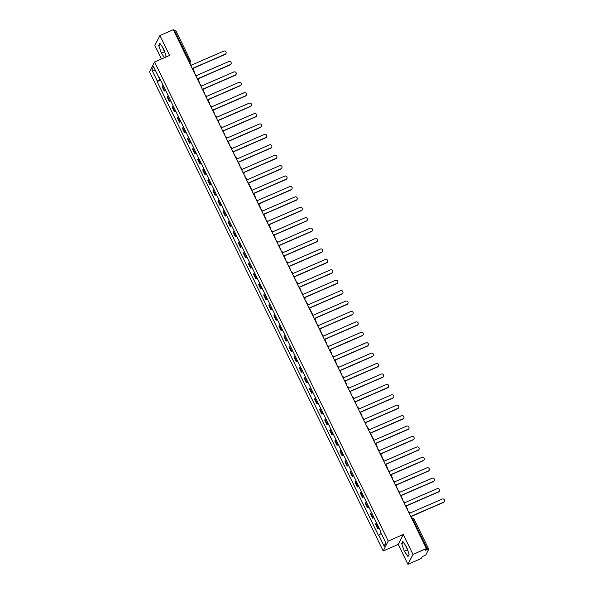<?xml version="1.0" encoding="UTF-8"?>
<svg xmlns="http://www.w3.org/2000/svg" width="594" height="594" viewBox="0 0 594 594"><rect width="100%" height="100%" fill="white"/><g stroke="black" fill="none" stroke-linecap="round" stroke-linejoin="round"><path stroke-width="0.89" d="M164.271 50.713A5.895 1.359 66.5 0 1 163.268 48.203M407.246 548.893A5.895 1.359 66.5 0 1 406.244 546.383M407.93 564.3L412.979 554.41L426.395 548.574L173.322 29.7L159.905 35.529L169.617 55.428L154.581 61.962L149.525 71.852L383.189 550.935L398.225 544.401L407.93 564.3L421.346 558.471L422.237 556.719L425.883 554.833L428.749 549.153L427.591 549.42L412.837 519.171L411.664 518.369M159.905 35.529L154.856 45.426L161.464 58.969M412.979 554.41L403.274 534.503L388.238 541.037L154.581 61.962M426.395 548.574L425.504 550.326L427.591 549.42M173.871 30.821L175.668 30.353M163.179 85.373A3.475 0.631 154 0 0 162.422 86.085L162.11 86.694L164.263 91.097L164.568 90.496A3.475 0.631 -26 0 1 165.332 89.776M165.674 90.488L164.263 91.097M168.258 95.79A3.475 0.631 154 0 0 167.501 96.51L167.189 97.112L169.342 101.515L169.646 100.913A3.475 0.631 -26 0 1 170.411 100.193M170.753 100.906L169.342 101.515M173.344 106.207A3.475 0.631 154 0 0 172.579 106.927L172.275 107.529L174.421 111.932L174.733 111.33A3.475 0.631 -26 0 1 175.49 110.61M175.839 111.323L174.421 111.932M178.423 116.624A3.475 0.631 154 0 0 177.658 117.345L177.354 117.946L179.499 122.349L179.811 121.748A3.475 0.631 -26 0 1 180.569 121.028M180.918 121.74L179.499 122.349M183.501 127.042A3.475 0.631 154 0 0 182.744 127.762L182.432 128.363L184.585 132.774L184.89 132.165A3.475 0.631 -26 0 1 185.655 131.445M185.996 132.158L184.585 132.774M188.588 137.459A3.475 0.631 154 0 0 187.823 138.179L187.518 138.781L189.664 143.191L189.976 142.582A3.475 0.631 -26 0 1 190.733 141.869M191.082 142.575L189.664 143.191M193.666 147.876A3.475 0.631 154 0 0 192.902 148.597L192.597 149.198L194.743 153.608L195.055 153A3.475 0.631 -26 0 1 195.812 152.287M196.161 152.992L194.743 153.608M198.745 158.294A3.475 0.631 154 0 0 197.988 159.014L197.676 159.615L199.829 164.026L200.133 163.417A3.475 0.631 -26 0 1 200.898 162.704M201.24 163.409L199.829 164.026M203.831 168.711A3.475 0.631 154 0 0 203.066 169.431L202.754 170.032L204.908 174.443L205.22 173.834A3.475 0.631 -26 0 1 205.977 173.121M206.326 173.827L204.908 174.443M208.91 179.128A3.475 0.631 154 0 0 208.145 179.848L207.841 180.45L209.986 184.86L210.298 184.251A3.475 0.631 -26 0 1 211.056 183.539M211.405 184.244L209.986 184.86M213.989 189.545A3.475 0.631 154 0 0 213.231 190.266L212.919 190.867L215.073 195.278L215.377 194.676A3.475 0.631 -26 0 1 216.142 193.956M216.483 194.661L215.073 195.278M219.067 199.963A3.475 0.631 154 0 0 218.31 200.683L217.998 201.284L220.151 205.695L220.456 205.093A3.475 0.631 -26 0 1 221.22 204.373M221.562 205.078L220.151 205.695M224.153 210.38A3.475 0.631 154 0 0 223.389 211.1L223.084 211.702L225.23 216.112L225.542 215.511A3.475 0.631 -26 0 1 226.299 214.79M226.648 215.496L225.23 216.112M229.232 220.797A3.475 0.631 154 0 0 228.475 221.517L228.163 222.119L230.316 226.529L230.621 225.928A3.475 0.631 -26 0 1 231.385 225.208M231.727 225.913L230.316 226.529M234.311 231.214A3.475 0.631 154 0 0 233.553 231.935L233.242 232.536L235.395 236.947L235.699 236.345A3.475 0.631 -26 0 1 236.464 235.625M236.806 236.33L235.395 236.947M239.397 241.632A3.475 0.631 154 0 0 238.632 242.352L238.328 242.953L240.473 247.364L240.785 246.762A3.475 0.631 -26 0 1 241.543 246.042M241.892 246.748L240.473 247.364M244.476 252.049A3.475 0.631 154 0 0 243.711 252.769L243.406 253.371L245.552 257.781L245.864 257.18A3.475 0.631 -26 0 1 246.629 256.459M246.97 257.165L245.552 257.781M249.554 262.466A3.475 0.631 154 0 0 248.797 263.187L248.485 263.795L250.638 268.198L250.943 267.597A3.475 0.631 -26 0 1 251.708 266.877M252.049 267.582L250.638 268.198M254.64 272.891A3.475 0.631 154 0 0 253.876 273.604L253.571 274.213L255.717 278.616L256.029 278.014A3.475 0.631 -26 0 1 256.786 277.294M257.135 277.999L255.717 278.616M259.719 283.308A3.475 0.631 154 0 0 258.954 284.021L258.65 284.63L260.796 289.033L261.108 288.432A3.475 0.631 -26 0 1 261.865 287.711M262.214 288.417L260.796 289.033M264.798 293.726A3.475 0.631 154 0 0 264.04 294.438L263.729 295.047L265.882 299.45L266.186 298.849A3.475 0.631 -26 0 1 266.951 298.129M267.293 298.834L265.882 299.45M269.884 304.143A3.475 0.631 154 0 0 269.119 304.856L268.815 305.464L270.961 309.868L271.272 309.266A3.475 0.631 -26 0 1 272.03 308.546M272.379 309.259L270.961 309.868M274.963 314.56A3.475 0.631 154 0 0 274.198 315.273L273.893 315.882L276.039 320.285L276.351 319.683A3.475 0.631 -26 0 1 277.108 318.963M277.457 319.676L276.039 320.285M280.041 324.977A3.475 0.631 154 0 0 279.284 325.698L278.972 326.299L281.125 330.702L281.43 330.101A3.475 0.631 -26 0 1 282.195 329.38M282.536 330.093L281.125 330.702M285.12 335.395A3.475 0.631 154 0 0 284.363 336.115L284.051 336.716L286.204 341.119L286.508 340.518A3.475 0.631 -26 0 1 287.273 339.798M287.615 340.511L286.204 341.119M290.206 345.812A3.475 0.631 154 0 0 289.441 346.532L289.137 347.134L291.283 351.537L291.595 350.935A3.475 0.631 -26 0 1 292.352 350.215M292.701 350.928L291.283 351.537M295.285 356.229A3.475 0.631 154 0 0 294.527 356.949L294.216 357.551L296.369 361.961L296.673 361.352A3.475 0.631 -26 0 1 297.438 360.632M297.78 361.345L296.369 361.961M300.364 366.647A3.475 0.631 154 0 0 299.606 367.367L299.294 367.968L301.448 372.379L301.752 371.77A3.475 0.631 -26 0 1 302.517 371.057M302.858 371.762L301.448 372.379M305.45 377.064A3.475 0.631 154 0 0 304.685 377.784L304.38 378.385L306.526 382.796L306.838 382.187A3.475 0.631 -26 0 1 307.595 381.474M307.944 382.18L306.526 382.796M310.528 387.481A3.475 0.631 154 0 0 309.771 388.201L309.459 388.803L311.612 393.213L311.917 392.604A3.475 0.631 -26 0 1 312.682 391.892M313.023 392.597L311.612 393.213M315.607 397.898A3.475 0.631 154 0 0 314.85 398.619L314.538 399.22L316.691 403.63L316.996 403.022A3.475 0.631 -26 0 1 317.76 402.309M318.102 403.014L316.691 403.63M320.693 408.316A3.475 0.631 154 0 0 319.928 409.036L319.624 409.637L321.77 414.048L322.082 413.439A3.475 0.631 -26 0 1 322.839 412.726M323.188 413.431L321.77 414.048M325.772 418.733A3.475 0.631 154 0 0 325.007 419.453L324.703 420.055L326.849 424.465L327.16 423.864A3.475 0.631 -26 0 1 327.918 423.143M328.267 423.849L326.849 424.465M330.851 429.15A3.475 0.631 154 0 0 330.093 429.87L329.781 430.472L331.935 434.882L332.239 434.281A3.475 0.631 -26 0 1 333.004 433.561M333.345 434.266L331.935 434.882M335.937 439.567A3.475 0.631 154 0 0 335.172 440.288L334.868 440.889L337.013 445.3L337.325 444.698A3.475 0.631 -26 0 1 338.083 443.978M338.432 444.683L337.013 445.3M341.015 449.985A3.475 0.631 154 0 0 340.251 450.705L339.946 451.306L342.092 455.717L342.404 455.115A3.475 0.631 -26 0 1 343.161 454.395M343.51 455.101L342.092 455.717M346.094 460.402A3.475 0.631 154 0 0 345.337 461.122L345.025 461.724L347.178 466.134L347.483 465.533A3.475 0.631 -26 0 1 348.247 464.812M348.589 465.518L347.178 466.134M351.18 470.819A3.475 0.631 154 0 0 350.415 471.539L350.111 472.141L352.257 476.551L352.569 475.95A3.475 0.631 -26 0 1 353.326 475.23M353.675 475.935L352.257 476.551M356.259 481.237A3.475 0.631 154 0 0 355.494 481.957L355.19 482.558L357.336 486.969L357.647 486.367A3.475 0.631 -26 0 1 358.405 485.647M358.754 486.352L357.336 486.969M361.338 491.654A3.475 0.631 154 0 0 360.58 492.374L360.268 492.983L362.422 497.386L362.726 496.784A3.475 0.631 -26 0 1 363.491 496.064M363.832 496.77L362.422 497.386M366.416 502.079A3.475 0.631 154 0 0 365.659 502.791L365.347 503.4L367.5 507.803L367.805 507.202A3.475 0.631 -26 0 1 368.57 506.482M368.911 507.187L367.5 507.803M371.502 512.496A3.475 0.631 154 0 0 370.738 513.209L370.433 513.817L372.579 518.22L372.891 517.619A3.475 0.631 -26 0 1 373.648 516.899M373.997 517.604L372.579 518.22M376.581 522.913A3.475 0.631 154 0 0 375.824 523.626L375.512 524.235L377.665 528.638L377.97 528.036A3.475 0.631 -26 0 1 378.734 527.316M379.076 528.029L377.665 528.638M160.217 79.299L157.328 81.126L151.856 69.906L153.549 66.58L159.021 77.799L159.452 77.732M385.684 542.522L384.214 546.309L385.907 542.99L380.435 531.771L380.672 531.303L159.259 77.339L159.021 77.799M384.214 546.309L378.742 535.09L381.274 533.486M157.328 81.126L157.091 81.593L378.504 535.558L378.742 535.09M383.189 550.935L388.238 541.037M165.629 57.158L166.134 56.17L163.558 48.619L159.853 43.28L158.724 45.486L161.301 53.029L164.508 57.648M398.225 544.401L403.274 534.503M409.11 554.343L406.534 546.799L402.829 541.453L401.7 543.659L404.284 551.21L407.989 556.548L409.11 554.343M160.595 80.071L157.091 81.593M151.856 69.906L155.457 70.486M162.556 47.178L165.132 53.245M164.137 51.804L161.301 53.029M160.766 44.602L158.724 45.486M405.531 545.359L408.115 551.418M407.113 549.977L404.284 551.21M403.742 542.775L401.7 543.659M225.92 53.579A1.737 1.663 -152.9 0 1 225.059 54.455L225.193 54.195A1.737 1.663 27.1 0 0 225.661 51.522A1.737 1.663 27.1 0 0 223.693 51.121L191.194 65.243L190.496 63.81L190.05 63.996M192.953 69.944L193.392 69.75L192.694 68.317L225.193 54.195M192.775 68.481L225.059 54.455M230.999 63.996A1.737 1.663 -152.9 0 1 230.145 64.872L230.272 64.612A1.737 1.663 27.1 0 0 230.747 61.939A1.737 1.663 27.1 0 0 228.779 61.538L196.28 75.661L195.575 74.228L195.136 74.413M198.032 80.361L198.478 80.168L197.772 78.735L230.272 64.612M197.854 78.898L230.145 64.872M236.085 74.413A1.737 1.663 -152.9 0 1 235.224 75.29L235.358 75.03A1.737 1.663 27.1 0 0 235.825 72.357A1.737 1.663 27.1 0 0 233.858 71.956L201.359 86.078L200.661 84.645L200.215 84.831M203.111 90.778L203.556 90.585L202.858 89.152L235.358 75.03M202.933 89.315L235.224 75.29M241.164 84.831A1.737 1.663 -152.9 0 1 240.303 85.707L240.436 85.447A1.737 1.663 27.1 0 0 240.904 82.774A1.737 1.663 27.1 0 0 238.937 82.373L206.437 96.495L205.739 95.062L205.294 95.248M208.197 101.195L208.635 101.002L207.937 99.569L240.436 85.447M208.019 99.733L240.303 85.707M246.243 95.248A1.737 1.663 -152.9 0 1 245.389 96.124L245.515 95.864A1.737 1.663 27.1 0 0 245.99 93.191A1.737 1.663 27.1 0 0 244.015 92.79L211.516 106.913L210.818 105.48L210.38 105.673M213.276 111.613L213.721 111.42L213.016 109.987L245.515 95.864M213.098 110.15L245.389 96.124M251.321 105.665A1.737 1.663 -152.9 0 1 250.468 106.541L250.601 106.281A1.737 1.663 27.1 0 0 251.069 103.608A1.737 1.663 27.1 0 0 249.101 103.215L216.602 117.33L215.897 115.897L215.459 116.09M218.354 122.03L218.8 121.837L218.102 120.404L250.601 106.281M218.176 120.567L250.468 106.541M256.408 116.082A1.737 1.663 -152.9 0 1 255.546 116.959L255.68 116.699A1.737 1.663 27.1 0 0 256.148 114.026A1.737 1.663 27.1 0 0 254.18 113.632L221.681 127.747L220.983 126.314L220.537 126.507M223.441 132.447L223.879 132.254L223.181 130.821L255.68 116.699M223.262 130.984L255.546 116.959M261.486 126.5A1.737 1.663 -152.9 0 1 260.625 127.376L260.759 127.116A1.737 1.663 27.1 0 0 261.234 124.443A1.737 1.663 27.1 0 0 259.259 124.049L226.76 138.164L226.062 136.731L225.623 136.924M228.519 142.864L228.957 142.671L228.259 141.238L260.759 127.116M228.341 141.402L260.625 127.376M266.565 136.917A1.737 1.663 -152.9 0 1 265.711 137.793L265.837 137.533A1.737 1.663 27.1 0 0 266.312 134.86A1.737 1.663 27.1 0 0 264.345 134.467L231.846 148.582L231.14 147.149L230.702 147.342M233.598 153.282L234.043 153.089L233.338 151.656L265.837 137.533M233.42 151.819L265.711 137.793M271.651 147.334A1.737 1.663 -152.9 0 1 270.79 148.21L270.923 147.951A1.737 1.663 27.1 0 0 271.391 145.278A1.737 1.663 27.1 0 0 269.424 144.884L236.924 158.999L236.226 157.566L235.781 157.759M238.684 163.699L239.122 163.506L238.424 162.073L270.923 147.951M238.506 162.236L270.79 148.21M276.73 157.752A1.737 1.663 -152.9 0 1 275.868 158.628L276.002 158.368A1.737 1.663 27.1 0 0 276.477 155.695A1.737 1.663 27.1 0 0 274.502 155.301L242.003 169.416L241.305 167.983L240.867 168.176M243.763 174.116L244.201 173.923L243.503 172.49L276.002 158.368M243.585 172.654L275.868 158.628M281.808 168.169A1.737 1.663 -152.9 0 1 280.955 169.045L281.081 168.785A1.737 1.663 27.1 0 0 281.556 166.112A1.737 1.663 27.1 0 0 279.588 165.719L247.089 179.834L246.384 178.4L245.946 178.594M248.841 184.534L249.287 184.34L248.582 182.907L281.081 168.785M248.663 183.071L280.955 169.045M286.895 178.586A1.737 1.663 -152.9 0 1 286.033 179.462L286.167 179.21A1.737 1.663 27.1 0 0 286.635 176.529A1.737 1.663 27.1 0 0 284.667 176.136L252.168 190.251L251.47 188.818L251.024 189.011M253.928 194.951L254.366 194.765L253.668 193.325L286.167 179.21M253.749 193.488L286.033 179.462M291.973 189.003A1.737 1.663 -152.9 0 1 291.112 189.88L291.246 189.627A1.737 1.663 27.1 0 0 291.713 186.947A1.737 1.663 27.1 0 0 289.746 186.553L257.247 200.668L256.549 199.235L256.103 199.428M259.006 205.368L259.444 205.182L258.746 203.742L291.246 189.627M258.828 203.905L291.112 189.88M297.052 199.421A1.737 1.663 -152.9 0 1 296.198 200.297L296.324 200.044A1.737 1.663 27.1 0 0 296.8 197.364A1.737 1.663 27.1 0 0 294.832 196.97L262.333 211.093L261.627 209.652L261.189 209.845M264.085 215.785L264.53 215.6L263.825 214.159L296.324 200.044M263.907 214.323L296.198 200.297M302.138 209.838A1.737 1.663 -152.9 0 1 301.277 210.714L301.41 210.462A1.737 1.663 27.1 0 0 301.878 207.781A1.737 1.663 27.1 0 0 299.911 207.388L267.411 221.51L266.713 220.07L266.268 220.263M269.171 226.203L269.609 226.017L268.911 224.577L301.41 210.462M268.993 224.747L301.277 210.714M307.217 220.255A1.737 1.663 -152.9 0 1 306.356 221.131L306.489 220.879A1.737 1.663 27.1 0 0 306.957 218.198A1.737 1.663 27.1 0 0 304.989 217.805L272.49 231.927L271.792 230.487L271.347 230.68M274.25 236.627L274.688 236.434L273.99 234.994L306.489 220.879M274.072 235.165L306.356 221.131M312.296 230.672A1.737 1.663 -152.9 0 1 311.442 231.549L311.568 231.296A1.737 1.663 27.1 0 0 312.043 228.616A1.737 1.663 27.1 0 0 310.068 228.222L277.576 242.345L276.871 240.904L276.433 241.097M279.329 247.045L279.774 246.852L279.069 245.411L311.568 231.296M279.15 245.582L311.442 231.549M317.382 241.09A1.737 1.663 -152.9 0 1 316.52 241.966L316.654 241.713A1.737 1.663 27.1 0 0 317.122 239.04A1.737 1.663 27.1 0 0 315.154 238.639L282.655 252.762L281.957 251.321L281.511 251.514M284.407 257.462L284.853 257.269L284.155 255.828L316.654 241.713M284.229 255.999L316.52 241.966M322.46 251.507A1.737 1.663 -152.9 0 1 321.599 252.391L321.733 252.131A1.737 1.663 27.1 0 0 322.2 249.458A1.737 1.663 27.1 0 0 320.233 249.057L287.734 263.179L287.036 261.739L286.59 261.932M289.493 267.879L289.931 267.686L289.233 266.246L321.733 252.131M289.315 266.416L321.599 252.391M327.539 261.924A1.737 1.663 -152.9 0 1 326.685 262.808L326.811 262.548A1.737 1.663 27.1 0 0 327.287 259.875A1.737 1.663 27.1 0 0 325.312 259.474L292.812 273.596L292.114 272.156L291.676 272.349M294.572 278.296L295.018 278.103L294.312 276.67L326.811 262.548M294.394 276.834L326.685 262.808M332.618 272.342A1.737 1.663 -152.9 0 1 331.764 273.225L331.898 272.965A1.737 1.663 27.1 0 0 332.365 270.292A1.737 1.663 27.1 0 0 330.398 269.891L297.898 284.014L297.193 282.573L296.755 282.766M299.651 288.714L300.096 288.521L299.398 287.088L331.898 272.965M299.473 287.251L331.764 273.225M337.704 282.766A1.737 1.663 -152.9 0 1 336.843 283.642L336.976 283.383A1.737 1.663 27.1 0 0 337.444 280.71A1.737 1.663 27.1 0 0 335.476 280.309L302.977 294.431L302.279 292.998L301.834 293.184M304.737 299.131L305.175 298.938L304.477 297.505L336.976 283.383M304.559 297.668L336.843 283.642M342.783 293.184A1.737 1.663 -152.9 0 1 341.921 294.06L342.055 293.8A1.737 1.663 27.1 0 0 342.53 291.127A1.737 1.663 27.1 0 0 340.555 290.726L308.056 304.848L307.358 303.415L306.92 303.601M309.816 309.548L310.254 309.355L309.556 307.922L342.055 293.8M309.637 308.086L341.921 294.06M347.861 303.601A1.737 1.663 -152.9 0 1 347.007 304.477L347.134 304.217A1.737 1.663 27.1 0 0 347.609 301.544A1.737 1.663 27.1 0 0 345.641 301.143L313.142 315.266L312.437 313.832L311.999 314.018M314.894 319.966L315.34 319.772L314.634 318.339L347.134 304.217M314.716 318.503L347.007 304.477M352.947 314.018A1.737 1.663 -152.9 0 1 352.086 314.894L352.22 314.634A1.737 1.663 27.1 0 0 352.688 311.961A1.737 1.663 27.1 0 0 350.72 311.56L318.221 325.683L317.523 324.25L317.077 324.435M319.98 330.383L320.418 330.19L319.721 328.757L352.22 314.634M319.802 328.92L352.086 314.894M358.026 324.435A1.737 1.663 -152.9 0 1 357.165 325.312L357.298 325.052A1.737 1.663 27.1 0 0 357.774 322.379A1.737 1.663 27.1 0 0 355.799 321.978L323.299 336.1L322.601 334.667L322.163 334.86M325.059 340.8L325.497 340.607L324.799 339.174L357.298 325.052M324.881 339.337L357.165 325.312M363.105 334.853A1.737 1.663 -152.9 0 1 362.251 335.729L362.377 335.469A1.737 1.663 27.1 0 0 362.852 332.796A1.737 1.663 27.1 0 0 360.885 332.402L328.385 346.517L327.68 345.084L327.242 345.277M330.138 351.217L330.583 351.024L329.878 349.591L362.377 335.469M329.96 349.755L362.251 335.729M368.191 345.27A1.737 1.663 -152.9 0 1 367.33 346.146L367.463 345.886A1.737 1.663 27.1 0 0 367.931 343.213A1.737 1.663 27.1 0 0 365.963 342.82L333.464 356.935L332.766 355.502L332.321 355.695M335.224 361.635L335.662 361.442L334.964 360.009L367.463 345.886M335.046 360.172L367.33 346.146M373.27 355.687A1.737 1.663 -152.9 0 1 372.408 356.563L372.542 356.303A1.737 1.663 27.1 0 0 373.01 353.63A1.737 1.663 27.1 0 0 371.042 353.237L338.543 367.352L337.845 365.919L337.399 366.112M340.303 372.052L340.741 371.859L340.043 370.426L372.542 356.303M340.124 370.589L372.408 356.563M378.348 366.104A1.737 1.663 -152.9 0 1 377.494 366.981L377.621 366.721A1.737 1.663 27.1 0 0 378.096 364.048A1.737 1.663 27.1 0 0 376.128 363.654L343.629 377.769L342.924 376.336L342.486 376.529M345.381 382.469L345.827 382.276L345.121 380.843L377.621 366.721M345.203 381.006L377.494 366.981M383.434 376.522A1.737 1.663 -152.9 0 1 382.573 377.398L382.707 377.138A1.737 1.663 27.1 0 0 383.175 374.465A1.737 1.663 27.1 0 0 381.207 374.072L348.708 388.186L348.01 386.753L347.564 386.946M350.46 392.886L350.906 392.693L350.208 391.26L382.707 377.138M350.282 391.424L382.573 377.398M388.513 386.939A1.737 1.663 -152.9 0 1 387.652 387.815L387.785 387.555A1.737 1.663 27.1 0 0 388.253 384.882A1.737 1.663 27.1 0 0 386.286 384.489L353.786 398.604L353.088 397.171L352.643 397.364M355.546 403.304L355.984 403.111L355.286 401.678L387.785 387.555M355.368 401.841L387.652 387.815M393.592 397.356A1.737 1.663 -152.9 0 1 392.738 398.232L392.864 397.98A1.737 1.663 27.1 0 0 393.339 395.3A1.737 1.663 27.1 0 0 391.364 394.906L358.865 409.021L358.167 407.588L357.729 407.781M360.625 413.721L361.07 413.528L360.365 412.095L392.864 397.98M360.447 412.258L392.738 398.232M398.671 407.774A1.737 1.663 -152.9 0 1 397.817 408.65L397.95 408.397A1.737 1.663 27.1 0 0 398.418 405.717A1.737 1.663 27.1 0 0 396.45 405.323L363.951 419.438L363.246 418.005L362.808 418.198M365.704 424.138L366.149 423.953L365.451 422.512L397.95 408.397M365.525 422.676L397.817 408.65M403.757 418.191A1.737 1.663 -152.9 0 1 402.895 419.067L403.029 418.815A1.737 1.663 27.1 0 0 403.497 416.134A1.737 1.663 27.1 0 0 401.529 415.741L369.03 429.856L368.332 428.423L367.886 428.616M370.79 434.556L371.228 434.37L370.53 432.929L403.029 418.815M370.611 433.093L402.895 419.067M408.835 428.608A1.737 1.663 -152.9 0 1 407.974 429.484L408.108 429.232A1.737 1.663 27.1 0 0 408.583 426.551A1.737 1.663 27.1 0 0 406.608 426.158L374.109 440.28L373.411 438.84L372.973 439.033M375.868 444.973L376.314 444.787L375.608 443.347L408.108 429.232M375.69 443.51L407.974 429.484M413.914 439.025A1.737 1.663 -152.9 0 1 413.06 439.902L413.186 439.649A1.737 1.663 27.1 0 0 413.662 436.969A1.737 1.663 27.1 0 0 411.694 436.575L379.195 450.698L378.489 449.257L378.051 449.45M380.947 455.39L381.393 455.204L380.695 453.764L413.186 439.649M380.769 453.935L413.06 439.902M419 449.443A1.737 1.663 -152.9 0 1 418.139 450.319L418.273 450.066A1.737 1.663 27.1 0 0 418.74 447.386A1.737 1.663 27.1 0 0 416.773 446.992L384.273 461.115L383.576 459.674L383.13 459.867M386.033 465.815L386.471 465.622L385.773 464.181L418.273 450.066M385.855 464.352L418.139 450.319M424.079 459.86A1.737 1.663 -152.9 0 1 423.218 460.736L423.351 460.484A1.737 1.663 27.1 0 0 423.826 457.803A1.737 1.663 27.1 0 0 421.851 457.41L389.352 471.532L388.654 470.092L388.216 470.285M391.112 476.232L391.55 476.039L390.852 474.599L423.351 460.484M390.934 474.769L423.218 460.736M429.158 470.277A1.737 1.663 -152.9 0 1 428.304 471.153L428.43 470.901A1.737 1.663 27.1 0 0 428.905 468.228A1.737 1.663 27.1 0 0 426.938 467.827L394.438 481.949L393.733 480.509L393.295 480.702M396.191 486.649L396.636 486.456L395.931 485.016L428.43 470.901M396.012 485.187L428.304 471.153M434.244 480.695A1.737 1.663 -152.9 0 1 433.382 481.578L433.516 481.318A1.737 1.663 27.1 0 0 433.984 478.645A1.737 1.663 27.1 0 0 432.016 478.244L399.517 492.367L398.819 490.926L398.374 491.119M401.277 497.067L401.715 496.874L401.017 495.433L433.516 481.318M401.099 495.604L433.382 481.578M439.322 491.112A1.737 1.663 -152.9 0 1 438.461 491.995L438.595 491.735A1.737 1.663 27.1 0 0 439.07 489.062A1.737 1.663 27.1 0 0 437.095 488.662L404.596 502.784L403.898 501.343L403.46 501.536M406.355 507.484L406.793 507.291L406.096 505.858L438.595 491.735M406.177 506.021L438.461 491.995M444.401 501.529A1.737 1.663 -152.9 0 1 443.547 502.413L443.673 502.153A1.737 1.663 27.1 0 0 444.149 499.48A1.737 1.663 27.1 0 0 442.181 499.079L409.682 513.201L408.976 511.761L408.538 511.954M411.434 517.901L411.88 517.708L411.174 516.275L443.673 502.153M411.256 516.438L443.547 502.413M189.523 62.919L189.278 60.796L174.525 30.546M189.404 62.667L189.724 62.526A1.515 1.448 -152.9 0 0 190.422 61.88A1.515 1.515 0 0 0 190.429 60.529L188.625 61.078M372.891 517.619L370.738 513.209M367.805 507.202L365.659 502.791M362.726 496.784L360.58 492.374M357.647 486.367L355.494 481.957M352.569 475.95L350.415 471.539M347.483 465.533L345.337 461.122M342.404 455.115L340.251 450.705M337.325 444.698L335.172 440.288M332.239 434.281L330.093 429.87M327.16 423.864L325.007 419.453M322.082 413.439L319.928 409.036M316.996 403.022L314.85 398.619M311.917 392.604L309.771 388.201M306.838 382.187L304.685 377.784M301.752 371.77L299.606 367.367M296.673 361.352L294.527 356.949M291.595 350.935L289.441 346.532M286.508 340.518L284.363 336.115M281.43 330.101L279.284 325.698M276.351 319.683L274.198 315.273M271.272 309.266L269.119 304.856M266.186 298.849L264.04 294.438M261.108 288.432L258.954 284.021M256.029 278.014L253.876 273.604M250.943 267.597L248.797 263.187M245.864 257.18L243.711 252.769M240.785 246.762L238.632 242.352M235.699 236.345L233.553 231.935M230.621 225.928L228.475 221.517M225.542 215.511L223.389 211.1M220.456 205.093L218.31 200.683M215.377 194.676L213.231 190.266M210.298 184.251L208.145 179.848M205.22 173.834L203.066 169.431M200.133 163.417L197.988 159.014M195.055 153L192.902 148.597M189.976 142.582L187.823 138.179M184.89 132.165L182.744 127.762M179.811 121.748L177.658 117.345M174.733 111.33L172.579 106.927M169.646 100.913L167.501 96.51M164.568 90.496L162.422 86.085M377.97 528.036L375.824 523.626M194.253 72.617A1.515 1.448 27.1 0 0 194.156 71.607M198.448 81.207A1.515 1.515 0 0 1 199.339 83.034A1.515 1.448 27.1 0 0 199.235 82.024M203.527 91.625A1.515 1.515 0 0 1 204.418 93.451A1.515 1.448 27.1 0 0 204.314 92.441M208.605 102.042A1.515 1.515 0 0 1 209.496 103.868A1.515 1.448 27.1 0 0 209.4 102.859M213.692 112.459A1.515 1.515 0 0 1 214.583 114.286A1.515 1.448 27.1 0 0 214.479 113.276M218.77 122.876A1.515 1.515 0 0 1 219.661 124.703A1.515 1.448 27.1 0 0 219.557 123.693M223.849 133.294A1.515 1.515 0 0 1 224.74 135.12A1.515 1.448 27.1 0 0 224.643 134.11M229.819 145.537A1.515 1.448 27.1 0 0 229.722 144.528M234.014 154.128A1.515 1.515 0 0 1 234.905 155.955A1.515 1.448 27.1 0 0 234.801 154.945M239.092 164.545A1.515 1.515 0 0 1 239.983 166.372A1.515 1.448 27.1 0 0 239.887 165.37M244.179 174.963A1.515 1.515 0 0 1 245.07 176.789A1.515 1.448 27.1 0 0 244.966 175.787M249.257 185.38A1.515 1.515 0 0 1 250.148 187.207A1.515 1.448 27.1 0 0 250.044 186.204M254.336 195.805A1.515 1.515 0 0 1 255.227 197.631A1.515 1.448 27.1 0 0 255.123 196.621M259.422 206.222A1.515 1.515 0 0 1 260.313 208.049A1.515 1.448 27.1 0 0 260.209 207.039M265.392 218.458A1.515 1.448 27.1 0 0 265.288 217.456M269.579 227.057A1.515 1.515 0 0 1 270.47 228.883A1.515 1.448 27.1 0 0 270.367 227.873M274.666 237.474A1.515 1.515 0 0 1 275.549 239.3A1.515 1.448 27.1 0 0 275.453 238.291M279.744 247.891A1.515 1.515 0 0 1 280.635 249.718A1.515 1.448 27.1 0 0 280.531 248.708M284.823 258.308A1.515 1.515 0 0 1 285.714 260.135A1.515 1.448 27.1 0 0 285.61 259.125M290.793 270.545A1.515 1.448 27.1 0 0 290.696 269.542M294.988 279.143A1.515 1.515 0 0 1 295.879 280.969A1.515 1.448 27.1 0 0 295.775 279.96M300.067 289.56A1.515 1.515 0 0 1 300.958 291.387A1.515 1.448 27.1 0 0 300.854 290.377M305.145 299.977A1.515 1.515 0 0 1 306.036 301.804A1.515 1.448 27.1 0 0 305.94 300.794M310.231 310.395A1.515 1.515 0 0 1 311.122 312.221A1.515 1.448 27.1 0 0 311.018 311.211M315.31 320.812A1.515 1.515 0 0 1 316.201 322.639A1.515 1.448 27.1 0 0 316.097 321.629M320.389 331.229A1.515 1.515 0 0 1 321.28 333.056A1.515 1.448 27.1 0 0 321.183 332.046M325.475 341.647A1.515 1.515 0 0 1 326.366 343.473A1.515 1.448 27.1 0 0 326.262 342.463M330.554 352.064A1.515 1.515 0 0 1 331.445 353.89A1.515 1.448 27.1 0 0 331.341 352.881M335.632 362.481A1.515 1.515 0 0 1 336.523 364.308A1.515 1.448 27.1 0 0 336.419 363.298M341.602 374.725A1.515 1.448 27.1 0 0 341.505 373.715M345.797 383.316A1.515 1.515 0 0 1 346.688 385.142A1.515 1.448 27.1 0 0 346.584 384.132M350.876 393.733A1.515 1.515 0 0 1 351.767 395.559A1.515 1.448 27.1 0 0 351.663 394.557M355.954 404.15A1.515 1.515 0 0 1 356.846 405.977A1.515 1.448 27.1 0 0 356.749 404.974M361.041 414.567A1.515 1.515 0 0 1 361.932 416.394A1.515 1.448 27.1 0 0 361.828 415.392M366.119 424.992A1.515 1.515 0 0 1 367.01 426.819A1.515 1.448 27.1 0 0 366.906 425.809M371.198 435.409A1.515 1.515 0 0 1 372.089 437.236A1.515 1.448 27.1 0 0 371.993 436.226M377.168 447.646A1.515 1.448 27.1 0 0 377.071 446.643M382.254 458.063A1.515 1.448 27.1 0 0 382.15 457.061M386.442 466.661A1.515 1.515 0 0 1 387.333 468.488A1.515 1.448 27.1 0 0 387.236 467.478M391.528 477.079A1.515 1.515 0 0 1 392.419 478.905A1.515 1.448 27.1 0 0 392.315 477.895M396.606 487.496A1.515 1.515 0 0 1 397.497 489.322A1.515 1.448 27.1 0 0 397.393 488.313M401.685 497.913A1.515 1.515 0 0 1 402.576 499.74A1.515 1.448 27.1 0 0 402.472 498.73M407.655 510.149A1.515 1.448 27.1 0 0 407.558 509.147M412.191 519.453L413.996 518.904A1.515 1.515 0 0 0 412.036 518.176L411.649 518.347M413.988 518.978L428.749 549.153M189.701 63.283L190.422 61.88A1.515 1.448 -152.9 0 0 190.422 60.603L175.675 30.279M194.26 72.617A1.515 1.515 0 0 0 193.369 70.79M229.826 145.537A1.515 1.515 0 0 0 228.935 143.711M265.392 218.466A1.515 1.515 0 0 0 264.501 216.639M290.793 270.552A1.515 1.515 0 0 0 289.902 268.726M341.609 374.725A1.515 1.515 0 0 0 340.718 372.898M377.175 447.653A1.515 1.515 0 0 0 376.284 445.827M382.254 458.071A1.515 1.515 0 0 0 381.363 456.244M407.662 510.157A1.515 1.515 0 0 0 406.771 508.33"/></g></svg>
